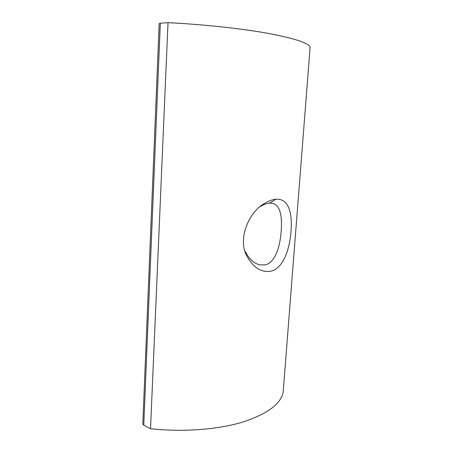 <?xml version="1.0" encoding="UTF-8"?>
<svg xmlns="http://www.w3.org/2000/svg" width="453" height="453" viewBox="0 0 453 453"><rect width="100%" height="100%" fill="white"/><g stroke="black" fill="none" stroke-linecap="round" stroke-linejoin="round"><path stroke-width="0.68" d="M270.713 271.183C261.205 272.774 253.176 267.593 246.636 255.634C237.417 238.25 249.348 211.732 264.371 203.533C268.47 200.968 272.327 199.535 275.934 199.224C288.312 198.329 292.496 212.18 291.036 231.149C289.552 250.322 283 268.459 270.713 271.183M264.371 203.533L260.271 206.63C263.493 204.603 266.528 203.459 269.376 203.193L272.083 203.278C280.82 204.779 282.423 217.7 281.03 232.91C279.66 248.114 274.903 262.791 264.999 264.943L259.603 264.812C253.691 263.261 248.929 258.844 245.328 251.562L246.625 255.617M310.011 48.635L310.118 47.237C308.895 43.114 295.028 38.516 268.516 33.443C242.055 28.635 203.754 24.434 168.018 22.65L150.526 428.714C182.633 432.304 217.429 429.62 242.185 422.236C267.094 414.104 280.752 404.121 283.153 392.275L283.476 388.108M150.526 428.714L143.765 425.225L160.328 23.211L168.018 22.65M143.765 425.225L142.803 423.934L159.184 23.567L160.328 23.211M275.934 199.224L269.376 203.193M310.118 47.237L283.153 392.275"/></g></svg>

